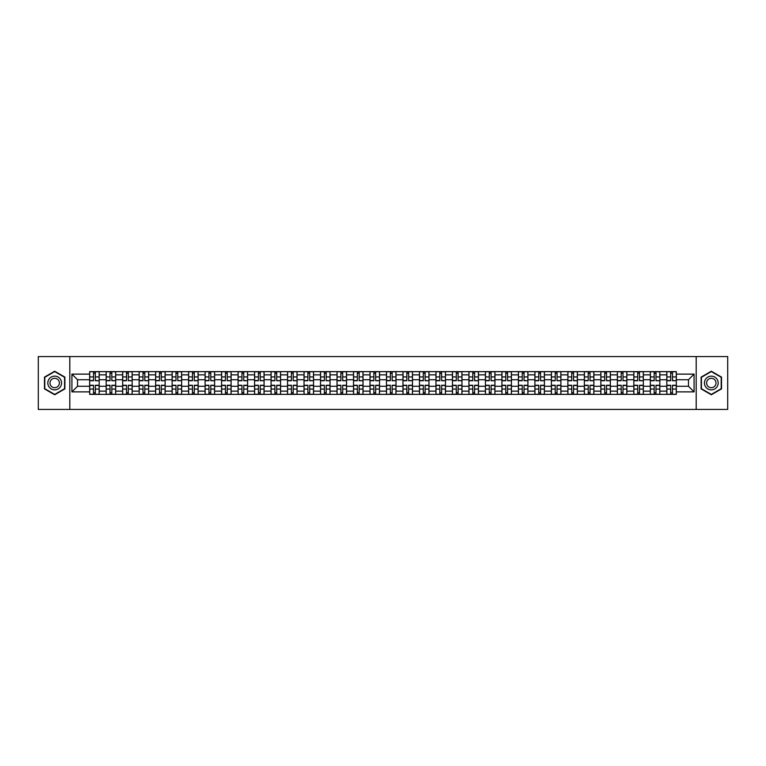 <?xml version="1.0" encoding="UTF-8"?>
<svg xmlns="http://www.w3.org/2000/svg" width="766" height="766" viewBox="0 0 766 766"><rect width="100%" height="100%" fill="white"/><g stroke="black" fill="none" stroke-linecap="round" stroke-linejoin="round"><path stroke-width="1.15" d="M696.198 409.427L727.7 409.427L727.7 356.573L38.3 356.573L38.3 409.427L696.198 409.427L696.198 356.573M106.158 394.366L106.158 374.861L99.187 374.861L99.187 394.366M99.187 374.861L99.187 371.634M106.158 374.861L106.158 371.634M115.676 371.634L115.676 394.366M122.656 394.366L122.656 371.634M132.164 371.634L132.164 394.366M139.144 394.366L139.144 371.634M148.652 371.634L148.652 394.366M155.632 394.366L155.632 371.634M165.14 371.634L165.14 394.366M172.12 394.366L172.12 371.634M181.638 371.634L181.638 394.366M188.608 394.366L188.608 371.634M198.126 371.634L198.126 394.366M205.096 394.366L205.096 371.634M214.614 371.634L214.614 394.366M221.594 394.366L221.594 371.634M231.102 371.634L231.102 394.366M238.082 394.366L238.082 371.634M247.59 371.634L247.59 394.366M254.571 394.366L254.571 371.634M264.079 371.634L264.079 394.366M271.059 394.366L271.059 371.634M280.576 371.634L280.576 394.366M287.547 394.366L287.547 371.634M297.064 371.634L297.064 394.366M304.035 394.366L304.035 371.634M313.553 371.634L313.553 394.366M320.533 394.366L320.533 371.634M330.041 371.634L330.041 394.366M337.021 394.366L337.021 371.634M346.529 371.634L346.529 394.366M353.509 394.366L353.509 371.634M363.027 371.634L363.027 394.366M369.997 394.366L369.997 371.634M379.515 371.634L379.515 394.366M386.485 394.366L386.485 371.634M396.003 371.634L396.003 394.366M402.973 394.366L402.973 371.634M412.491 371.634L412.491 394.366M419.471 394.366L419.471 371.634M428.979 371.634L428.979 394.366M435.959 394.366L435.959 371.634M445.467 371.634L445.467 394.366M452.447 394.366L452.447 371.634M461.965 371.634L461.965 394.366M468.936 394.366L468.936 371.634M478.453 371.634L478.453 394.366M485.424 394.366L485.424 371.634M494.941 371.634L494.941 394.366M501.922 394.366L501.922 371.634M511.429 371.634L511.429 394.366M518.41 394.366L518.41 371.634M527.918 371.634L527.918 394.366M534.898 394.366L534.898 371.634M544.406 371.634L544.406 394.366M551.386 394.366L551.386 371.634M560.904 371.634L560.904 394.366M567.874 394.366L567.874 371.634M577.392 371.634L577.392 394.366M584.362 394.366L584.362 371.634M593.88 371.634L593.88 394.366M600.86 394.366L600.86 371.634M610.368 371.634L610.368 394.366M617.348 394.366L617.348 371.634M626.856 371.634L626.856 394.366M633.836 394.366L633.836 371.634M643.344 371.634L643.344 394.366M650.324 394.366L650.324 371.634M659.842 371.634L659.842 394.366M666.813 394.366L666.813 371.634M666.813 386.275L659.842 386.275M650.324 386.275L643.344 386.275M633.836 386.275L626.856 386.275M617.348 386.275L610.368 386.275M600.86 386.275L593.88 386.275M584.362 386.275L577.392 386.275M567.874 386.275L560.904 386.275M551.386 386.275L544.406 386.275M534.898 386.275L527.918 386.275M518.41 386.275L511.429 386.275M501.922 386.275L494.941 386.275M485.424 386.275L478.453 386.275M468.936 386.275L461.965 386.275M452.447 386.275L445.467 386.275M435.959 386.275L428.979 386.275M419.471 386.275L412.491 386.275M402.973 386.275L396.003 386.275M386.485 386.275L379.515 386.275M369.997 386.275L363.027 386.275M353.509 386.275L346.529 386.275M337.021 386.275L330.041 386.275M320.533 386.275L313.553 386.275M304.035 386.275L297.064 386.275M287.547 386.275L280.576 386.275M271.059 386.275L264.079 386.275M254.571 386.275L247.59 386.275M238.082 386.275L231.102 386.275M221.594 386.275L214.614 386.275M205.096 386.275L198.126 386.275M188.608 386.275L181.638 386.275M172.12 386.275L165.14 386.275M155.632 386.275L148.652 386.275M139.144 386.275L132.164 386.275M122.656 386.275L115.676 386.275M106.158 386.275L99.187 386.275M666.813 379.725L659.842 379.725M650.324 379.725L643.344 379.725M633.836 379.725L626.856 379.725M617.348 379.725L610.368 379.725M600.86 379.725L593.88 379.725M584.362 379.725L577.392 379.725M567.874 379.725L560.904 379.725M551.386 379.725L544.406 379.725M534.898 379.725L527.918 379.725M518.41 379.725L511.429 379.725M501.922 379.725L494.941 379.725M485.424 379.725L478.453 379.725M468.936 379.725L461.965 379.725M452.447 379.725L445.467 379.725M435.959 379.725L428.979 379.725M419.471 379.725L412.491 379.725M402.973 379.725L396.003 379.725M386.485 379.725L379.515 379.725M369.997 379.725L363.027 379.725M353.509 379.725L346.529 379.725M337.021 379.725L330.041 379.725M320.533 379.725L313.553 379.725M304.035 379.725L297.064 379.725M287.547 379.725L280.576 379.725M271.059 379.725L264.079 379.725M254.571 379.725L247.59 379.725M238.082 379.725L231.102 379.725M221.594 379.725L214.614 379.725M205.096 379.725L198.126 379.725M188.608 379.725L181.638 379.725M172.12 379.725L165.14 379.725M155.632 379.725L148.652 379.725M139.144 379.725L132.164 379.725M122.656 379.725L115.676 379.725M106.158 379.725L99.187 379.725M77.519 386.275L89.67 386.275L89.67 379.725L77.519 379.725L77.519 386.275L71.918 391.876L71.918 374.124L89.67 374.124L89.67 379.725M676.33 379.725L676.33 386.275L688.481 386.275L688.481 379.725L676.33 379.725L676.33 371.634L89.67 371.634L89.67 374.124M676.33 374.124L694.082 374.124L694.082 391.876L676.33 391.876L676.33 386.275M89.67 386.275L89.67 394.366L676.33 394.366L676.33 391.876M89.67 391.876L71.918 391.876M69.802 409.427L69.802 356.573M64.88 377.111L54.683 371.223L44.485 377.111L44.485 388.889L54.683 394.777L64.88 388.889L64.88 377.111M721.515 377.111L711.317 371.223L701.12 377.111L701.12 388.889L711.317 394.777L721.515 388.889L721.515 377.111M95.329 392.776L93.529 392.776M93.529 373.224L95.329 373.224M111.817 392.776L110.017 392.776M110.017 373.224L111.817 373.224M128.305 392.776L126.514 392.776M126.514 373.224L128.305 373.224M144.793 392.776L143.003 392.776M143.003 373.224L144.793 373.224M161.291 392.776L159.491 392.776M159.491 373.224L161.291 373.224M177.779 392.776L175.979 392.776M175.979 373.224L177.779 373.224M194.267 392.776L192.467 392.776M192.467 373.224L194.267 373.224M210.755 392.776L208.955 392.776M208.955 373.224L210.755 373.224M227.243 392.776L225.453 392.776M225.453 373.224L227.243 373.224M243.732 392.776L241.941 392.776M241.941 373.224L243.732 373.224M260.229 392.776L258.429 392.776M258.429 373.224L260.229 373.224M276.718 392.776L274.917 392.776M274.917 373.224L276.718 373.224M293.206 392.776L291.406 392.776M291.406 373.224L293.206 373.224M309.694 392.776L307.894 392.776M307.894 373.224L309.694 373.224M326.182 392.776L324.391 392.776M324.391 373.224L326.182 373.224M342.67 392.776L340.88 392.776M340.88 373.224L342.67 373.224M359.168 392.776L357.368 392.776M357.368 373.224L359.168 373.224M375.656 392.776L373.856 392.776M373.856 373.224L375.656 373.224M392.144 392.776L390.344 392.776M390.344 373.224L392.144 373.224M408.632 392.776L406.832 392.776M406.832 373.224L408.632 373.224M425.12 392.776L423.33 392.776M423.33 373.224L425.12 373.224M441.609 392.776L439.818 392.776M439.818 373.224L441.609 373.224M458.106 392.776L456.306 392.776M456.306 373.224L458.106 373.224M474.594 392.776L472.794 392.776M472.794 373.224L474.594 373.224M491.083 392.776L489.283 392.776M489.283 373.224L491.083 373.224M507.571 392.776L505.771 392.776M505.771 373.224L507.571 373.224M524.059 392.776L522.268 392.776M522.268 373.224L524.059 373.224M540.547 392.776L538.757 392.776M538.757 373.224L540.547 373.224M557.045 392.776L555.245 392.776M555.245 373.224L557.045 373.224M573.533 392.776L571.733 392.776M571.733 373.224L573.533 373.224M590.021 392.776L588.221 392.776M588.221 373.224L590.021 373.224M606.509 392.776L604.709 392.776M604.709 373.224L606.509 373.224M622.997 392.776L621.207 392.776M621.207 373.224L622.997 373.224M639.486 392.776L637.695 392.776M637.695 373.224L639.486 373.224M655.983 392.776L654.183 392.776M654.183 373.224L655.983 373.224M672.471 392.776L670.671 392.776M670.671 373.224L672.471 373.224M71.918 374.124L77.519 379.725M688.481 386.275L694.082 391.876M688.481 379.725L694.082 374.124M95.329 380.501L99.13 380.731L95.329 380.731L95.329 371.74L99.13 371.74L97.014 371.74M99.13 380.501L99.13 371.74M93.529 373.119L95.329 373.119M91.843 371.74L89.727 371.74L89.727 380.731L93.529 380.731L93.529 371.74L91.997 371.74M89.727 371.74L96.861 371.74M93.529 385.269L93.529 394.26L89.727 394.26L89.727 385.269L93.529 385.269M95.329 392.881L93.529 392.881M91.997 394.26L99.13 394.26L99.13 385.269L95.329 385.269L95.329 394.26L96.861 394.26M111.817 380.501L115.618 380.731L111.817 380.731L111.817 371.74L115.618 371.74L113.512 371.74M115.618 380.501L115.618 371.74M110.017 373.119L111.817 373.119M108.332 371.74L106.215 371.74L106.215 380.731L110.017 380.731L110.017 371.74L108.485 371.74M106.215 371.74L113.349 371.74M128.305 380.501L132.116 380.731L128.305 380.731L128.305 371.74L132.116 371.74L130 371.74M132.116 380.501L132.116 371.74M126.514 373.119L128.305 373.119M124.82 371.74L122.704 371.74L122.704 380.731L126.514 380.731L126.514 371.74L124.973 371.74M122.704 371.74L129.837 371.74M48.737 386.437A6.875 6.875 0 0 0 58.12 388.946A6.875 6.875 0 0 0 60.638 379.563A6.875 6.875 0 0 0 51.245 377.054A6.875 6.875 0 0 0 48.737 386.437M50.613 385.355A4.701 4.701 0 0 0 57.038 387.069A4.701 4.701 0 0 0 58.762 380.645A4.701 4.701 0 0 0 52.337 378.931A4.701 4.701 0 0 0 50.613 385.355M54.683 371.587L64.564 377.293L64.564 388.707L54.683 394.413L44.801 388.707L44.801 377.293L54.683 371.587M705.362 386.437A6.875 6.875 0 0 0 714.755 388.946A6.875 6.875 0 0 0 717.263 379.563A6.875 6.875 0 0 0 707.88 377.054A6.875 6.875 0 0 0 705.362 386.437M707.238 385.355A4.701 4.701 0 0 0 713.663 387.069A4.701 4.701 0 0 0 715.387 380.645A4.701 4.701 0 0 0 708.962 378.931A4.701 4.701 0 0 0 707.238 385.355M711.317 371.587L721.199 377.293L721.199 388.707L711.317 394.413L701.436 388.707L701.436 377.293L711.317 371.587M110.017 385.269L110.017 394.26L106.215 394.26L106.215 385.269L110.017 385.269M111.817 392.881L110.017 392.881M108.485 394.26L115.618 394.26L115.618 385.269L111.817 385.269L111.817 394.26L113.349 394.26M126.514 385.269L126.514 394.26L122.704 394.26L122.704 385.269L126.514 385.269M128.305 392.881L126.514 392.881M124.973 394.26L132.116 394.26L132.116 385.269L128.305 385.269L128.305 394.26L129.837 394.26M144.793 380.501L148.604 380.731L144.793 380.731L144.793 371.74L148.604 371.74L146.488 371.74M148.604 380.501L148.604 371.74M143.003 373.119L144.793 373.119M141.308 371.74L139.192 371.74L139.192 380.731L143.003 380.731L143.003 371.74L141.471 371.74M139.192 371.74L146.325 371.74M161.291 380.501L165.092 380.731L161.291 380.731L161.291 371.74L165.092 371.74L162.976 371.74M165.092 380.501L165.092 371.74M159.491 373.119L161.291 373.119M157.796 371.74L155.68 371.74L155.68 380.731L159.491 380.731L159.491 371.74L157.959 371.74M155.68 371.74L162.823 371.74M177.779 380.501L181.58 380.731L177.779 380.731L177.779 371.74L181.58 371.74L179.464 371.74M181.58 380.501L181.58 371.74M175.979 373.119L177.779 373.119M174.284 371.74L172.178 371.74L172.178 380.731L175.979 380.731L175.979 371.74L174.447 371.74M172.178 371.74L179.311 371.74M143.003 385.269L143.003 394.26L139.192 394.26L139.192 385.269L143.003 385.269M144.793 392.881L143.003 392.881M141.471 394.26L148.604 394.26L148.604 385.269L144.793 385.269L144.793 394.26L146.325 394.26M159.491 385.269L159.491 394.26L155.68 394.26L155.68 385.269L159.491 385.269M161.291 392.881L159.491 392.881M157.959 394.26L165.092 394.26L165.092 385.269L161.291 385.269L161.291 394.26L162.823 394.26M175.979 385.269L175.979 394.26L172.178 394.26L172.178 385.269L175.979 385.269M177.779 392.881L175.979 392.881M174.447 394.26L181.58 394.26L181.58 385.269L177.779 385.269L177.779 394.26L179.311 394.26M194.267 380.501L198.068 380.731L194.267 380.731L194.267 371.74L198.068 371.74L195.962 371.74M198.068 380.501L198.068 371.74M192.467 373.119L194.267 373.119M190.782 371.74L188.666 371.74L188.666 380.731L192.467 380.731L192.467 371.74L190.935 371.74M188.666 371.74L195.799 371.74M192.467 385.269L192.467 394.26L188.666 394.26L188.666 385.269L192.467 385.269M194.267 392.881L192.467 392.881M190.935 394.26L198.068 394.26L198.068 385.269L194.267 385.269L194.267 394.26L195.799 394.26M210.755 380.501L214.557 380.731L210.755 380.731L210.755 371.74L214.557 371.74L212.45 371.74M214.557 380.501L214.557 371.74M208.955 373.119L210.755 373.119M207.27 371.74L205.154 371.74L205.154 380.731L208.955 380.731L208.955 371.74L207.423 371.74M205.154 371.74L212.287 371.74M208.955 385.269L208.955 394.26L205.154 394.26L205.154 385.269L208.955 385.269M210.755 392.881L208.955 392.881M207.423 394.26L214.557 394.26L214.557 385.269L210.755 385.269L210.755 394.26L212.287 394.26M227.243 380.501L231.054 380.731L227.243 380.731L227.243 371.74L231.054 371.74L228.938 371.74M231.054 380.501L231.054 371.74M225.453 373.119L227.243 373.119M223.758 371.74L221.642 371.74L221.642 380.731L225.453 380.731L225.453 371.74L223.911 371.74M221.642 371.74L228.775 371.74M225.453 385.269L225.453 394.26L221.642 394.26L221.642 385.269L225.453 385.269M227.243 392.881L225.453 392.881M223.911 394.26L231.054 394.26L231.054 385.269L227.243 385.269L227.243 394.26L228.775 394.26M243.732 380.501L247.542 380.731L243.732 380.731L243.732 371.74L247.542 371.74L245.426 371.74M247.542 380.501L247.542 371.74M241.941 373.119L243.732 373.119M240.246 371.74L238.13 371.74L238.13 380.731L241.941 380.731L241.941 371.74L240.409 371.74M238.13 371.74L245.264 371.74M241.941 385.269L241.941 394.26L238.13 394.26L238.13 385.269L241.941 385.269M243.732 392.881L241.941 392.881M240.409 394.26L247.542 394.26L247.542 385.269L243.732 385.269L243.732 394.26L245.264 394.26M260.229 380.501L264.031 380.731L260.229 380.731L260.229 371.74L264.031 371.74L261.915 371.74M264.031 380.501L264.031 371.74M258.429 373.119L260.229 373.119M256.734 371.74L254.618 371.74L254.618 380.731L258.429 380.731L258.429 371.74L256.897 371.74M254.618 371.74L261.761 371.74M258.429 385.269L258.429 394.26L254.618 394.26L254.618 385.269L258.429 385.269M260.229 392.881L258.429 392.881M256.897 394.26L264.031 394.26L264.031 385.269L260.229 385.269L260.229 394.26L261.761 394.26M276.718 380.501L280.519 380.731L276.718 380.731L276.718 371.74L280.519 371.74L278.403 371.74M280.519 380.501L280.519 371.74M274.917 373.119L276.718 373.119M273.223 371.74L271.116 371.74L271.116 380.731L274.917 380.731L274.917 371.74L273.385 371.74M271.116 371.74L278.25 371.74M274.917 385.269L274.917 394.26L271.116 394.26L271.116 385.269L274.917 385.269M276.718 392.881L274.917 392.881M273.385 394.26L280.519 394.26L280.519 385.269L276.718 385.269L276.718 394.26L278.25 394.26M293.206 380.501L297.007 380.731L293.206 380.731L293.206 371.74L297.007 371.74L294.9 371.74M297.007 380.501L297.007 371.74M291.406 373.119L293.206 373.119M289.72 371.74L287.604 371.74L287.604 380.731L291.406 380.731L291.406 371.74L289.874 371.74M287.604 371.74L294.738 371.74M291.406 385.269L291.406 394.26L287.604 394.26L287.604 385.269L291.406 385.269M293.206 392.881L291.406 392.881M289.874 394.26L297.007 394.26L297.007 385.269L293.206 385.269L293.206 394.26L294.738 394.26M309.694 380.501L313.495 380.731L309.694 380.731L309.694 371.74L313.495 371.74L311.389 371.74M313.495 380.501L313.495 371.74M307.894 373.119L309.694 373.119M306.209 371.74L304.092 371.74L304.092 380.731L307.894 380.731L307.894 371.74L306.362 371.74M304.092 371.74L311.226 371.74M307.894 385.269L307.894 394.26L304.092 394.26L304.092 385.269L307.894 385.269M309.694 392.881L307.894 392.881M306.362 394.26L313.495 394.26L313.495 385.269L309.694 385.269L309.694 394.26L311.226 394.26M326.182 380.501L329.993 380.731L326.182 380.731L326.182 371.74L329.993 371.74L327.877 371.74M329.993 380.501L329.993 371.74M324.391 373.119L326.182 373.119M322.697 371.74L320.581 371.74L320.581 380.731L324.391 380.731L324.391 371.74L322.85 371.74M320.581 371.74L327.714 371.74M324.391 385.269L324.391 394.26L320.581 394.26L320.581 385.269L324.391 385.269M326.182 392.881L324.391 392.881M322.85 394.26L329.993 394.26L329.993 385.269L326.182 385.269L326.182 394.26L327.714 394.26M342.67 380.501L346.481 380.731L342.67 380.731L342.67 371.74L346.481 371.74L344.365 371.74M346.481 380.501L346.481 371.74M340.88 373.119L342.67 373.119M339.185 371.74L337.069 371.74L337.069 380.731L340.88 380.731L340.88 371.74L339.348 371.74M337.069 371.74L344.202 371.74M340.88 385.269L340.88 394.26L337.069 394.26L337.069 385.269L340.88 385.269M342.67 392.881L340.88 392.881M339.348 394.26L346.481 394.26L346.481 385.269L342.67 385.269L342.67 394.26L344.202 394.26M359.168 380.501L362.969 380.731L359.168 380.731L359.168 371.74L362.969 371.74L360.853 371.74M362.969 380.501L362.969 371.74M357.368 373.119L359.168 373.119M355.673 371.74L353.557 371.74L353.557 380.731L357.368 380.731L357.368 371.74L355.836 371.74M353.557 371.74L360.7 371.74M357.368 385.269L357.368 394.26L353.557 394.26L353.557 385.269L357.368 385.269M359.168 392.881L357.368 392.881M355.836 394.26L362.969 394.26L362.969 385.269L359.168 385.269L359.168 394.26L360.7 394.26M375.656 380.501L379.457 380.731L375.656 380.731L375.656 371.74L379.457 371.74L377.341 371.74M379.457 380.501L379.457 371.74M373.856 373.119L375.656 373.119M372.161 371.74L370.055 371.74L370.055 380.731L373.856 380.731L373.856 371.74L372.324 371.74M370.055 371.74L377.188 371.74M373.856 385.269L373.856 394.26L370.055 394.26L370.055 385.269L373.856 385.269M375.656 392.881L373.856 392.881M372.324 394.26L379.457 394.26L379.457 385.269L375.656 385.269L375.656 394.26L377.188 394.26M392.144 380.501L395.945 380.731L392.144 380.731L392.144 371.74L395.945 371.74L393.839 371.74M395.945 380.501L395.945 371.74M390.344 373.119L392.144 373.119M388.659 371.74L386.543 371.74L386.543 380.731L390.344 380.731L390.344 371.74L388.812 371.74M386.543 371.74L393.676 371.74M390.344 385.269L390.344 394.26L386.543 394.26L386.543 385.269L390.344 385.269M392.144 392.881L390.344 392.881M388.812 394.26L395.945 394.26L395.945 385.269L392.144 385.269L392.144 394.26L393.676 394.26M408.632 380.501L412.443 380.731L408.632 380.731L408.632 371.74L412.443 371.74L410.327 371.74M412.443 380.501L412.443 371.74M406.832 373.119L408.632 373.119M405.147 371.74L403.031 371.74L403.031 380.731L406.832 380.731L406.832 371.74L405.3 371.74M403.031 371.74L410.164 371.74M406.832 385.269L406.832 394.26L403.031 394.26L403.031 385.269L406.832 385.269M408.632 392.881L406.832 392.881M405.3 394.26L412.443 394.26L412.443 385.269L408.632 385.269L408.632 394.26L410.164 394.26M425.12 380.501L428.931 380.731L425.12 380.731L425.12 371.74L428.931 371.74L426.815 371.74M428.931 380.501L428.931 371.74M423.33 373.119L425.12 373.119M421.635 371.74L419.519 371.74L419.519 380.731L423.33 380.731L423.33 371.74L421.798 371.74M419.519 371.74L426.652 371.74M423.33 385.269L423.33 394.26L419.519 394.26L419.519 385.269L423.33 385.269M425.12 392.881L423.33 392.881M421.798 394.26L428.931 394.26L428.931 385.269L425.12 385.269L425.12 394.26L426.652 394.26M441.609 380.501L445.419 380.731L441.609 380.731L441.609 371.74L445.419 371.74L443.303 371.74M445.419 380.501L445.419 371.74M439.818 373.119L441.609 373.119M438.123 371.74L436.007 371.74L436.007 380.731L439.818 380.731L439.818 371.74L438.286 371.74M436.007 371.74L443.15 371.74M439.818 385.269L439.818 394.26L436.007 394.26L436.007 385.269L439.818 385.269M441.609 392.881L439.818 392.881M438.286 394.26L445.419 394.26L445.419 385.269L441.609 385.269L441.609 394.26L443.15 394.26M458.106 380.501L461.908 380.731L458.106 380.731L458.106 371.74L461.908 371.74L459.791 371.74M461.908 380.501L461.908 371.74M456.306 373.119L458.106 373.119M454.611 371.74L452.505 371.74L452.505 380.731L456.306 380.731L456.306 371.74L454.774 371.74M452.505 371.74L459.638 371.74M456.306 385.269L456.306 394.26L452.505 394.26L452.505 385.269L456.306 385.269M458.106 392.881L456.306 392.881M454.774 394.26L461.908 394.26L461.908 385.269L458.106 385.269L458.106 394.26L459.638 394.26M474.594 380.501L478.396 380.731L474.594 380.731L474.594 371.74L478.396 371.74L476.28 371.74M478.396 380.501L478.396 371.74M472.794 373.119L474.594 373.119M471.1 371.74L468.993 371.74L468.993 380.731L472.794 380.731L472.794 371.74L471.262 371.74M468.993 371.74L476.126 371.74M472.794 385.269L472.794 394.26L468.993 394.26L468.993 385.269L472.794 385.269M474.594 392.881L472.794 392.881M471.262 394.26L478.396 394.26L478.396 385.269L474.594 385.269L474.594 394.26L476.126 394.26M491.083 380.501L494.884 380.731L491.083 380.731L491.083 371.74L494.884 371.74L492.777 371.74M494.884 380.501L494.884 371.74M489.283 373.119L491.083 373.119M487.597 371.74L485.481 371.74L485.481 380.731L489.283 380.731L489.283 371.74L487.75 371.74M485.481 371.74L492.615 371.74M489.283 385.269L489.283 394.26L485.481 394.26L485.481 385.269L489.283 385.269M491.083 392.881L489.283 392.881M487.75 394.26L494.884 394.26L494.884 385.269L491.083 385.269L491.083 394.26L492.615 394.26M507.571 380.501L511.382 380.731L507.571 380.731L507.571 371.74L511.382 371.74L509.266 371.74M511.382 380.501L511.382 371.74M505.771 373.119L507.571 373.119M504.085 371.74L501.969 371.74L501.969 380.731L505.771 380.731L505.771 371.74L504.239 371.74M501.969 371.74L509.103 371.74M505.771 385.269L505.771 394.26L501.969 394.26L501.969 385.269L505.771 385.269M507.571 392.881L505.771 392.881M504.239 394.26L511.382 394.26L511.382 385.269L507.571 385.269L507.571 394.26L509.103 394.26M524.059 380.501L527.87 380.731L524.059 380.731L524.059 371.74L527.87 371.74L525.754 371.74M527.87 380.501L527.87 371.74M522.268 373.119L524.059 373.119M520.574 371.74L518.458 371.74L518.458 380.731L522.268 380.731L522.268 371.74L520.736 371.74M518.458 371.74L525.591 371.74M522.268 385.269L522.268 394.26L518.458 394.26L518.458 385.269L522.268 385.269M524.059 392.881L522.268 392.881M520.736 394.26L527.87 394.26L527.87 385.269L524.059 385.269L524.059 394.26L525.591 394.26M540.547 380.501L544.358 380.731L540.547 380.731L540.547 371.74L544.358 371.74L542.242 371.74M544.358 380.501L544.358 371.74M538.757 373.119L540.547 373.119M537.062 371.74L534.946 371.74L534.946 380.731L538.757 380.731L538.757 371.74L537.225 371.74M534.946 371.74L542.089 371.74M538.757 385.269L538.757 394.26L534.946 394.26L534.946 385.269L538.757 385.269M540.547 392.881L538.757 392.881M537.225 394.26L544.358 394.26L544.358 385.269L540.547 385.269L540.547 394.26L542.089 394.26M557.045 380.501L560.846 380.731L557.045 380.731L557.045 371.74L560.846 371.74L558.73 371.74M560.846 380.501L560.846 371.74M555.245 373.119L557.045 373.119M553.55 371.74L551.443 371.74L551.443 380.731L555.245 380.731L555.245 371.74L553.713 371.74M551.443 371.74L558.577 371.74M555.245 385.269L555.245 394.26L551.443 394.26L551.443 385.269L555.245 385.269M557.045 392.881L555.245 392.881M553.713 394.26L560.846 394.26L560.846 385.269L557.045 385.269L557.045 394.26L558.577 394.26M573.533 380.501L577.334 380.731L573.533 380.731L573.533 371.74L577.334 371.74L575.218 371.74M577.334 380.501L577.334 371.74M571.733 373.119L573.533 373.119M570.038 371.74L567.932 371.74L567.932 380.731L571.733 380.731L571.733 371.74L570.201 371.74M567.932 371.74L575.065 371.74M571.733 385.269L571.733 394.26L567.932 394.26L567.932 385.269L571.733 385.269M573.533 392.881L571.733 392.881M570.201 394.26L577.334 394.26L577.334 385.269L573.533 385.269L573.533 394.26L575.065 394.26M590.021 380.501L593.822 380.731L590.021 380.731L590.021 371.74L593.822 371.74L591.716 371.74M593.822 380.501L593.822 371.74M588.221 373.119L590.021 373.119M586.536 371.74L584.42 371.74L584.42 380.731L588.221 380.731L588.221 371.74L586.689 371.74M584.42 371.74L591.553 371.74M588.221 385.269L588.221 394.26L584.42 394.26L584.42 385.269L588.221 385.269M590.021 392.881L588.221 392.881M586.689 394.26L593.822 394.26L593.822 385.269L590.021 385.269L590.021 394.26L591.553 394.26M606.509 380.501L610.32 380.731L606.509 380.731L606.509 371.74L610.32 371.74L608.204 371.74M610.32 380.501L610.32 371.74M604.709 373.119L606.509 373.119M603.024 371.74L600.908 371.74L600.908 380.731L604.709 380.731L604.709 371.74L603.177 371.74M600.908 371.74L608.041 371.74M604.709 385.269L604.709 394.26L600.908 394.26L600.908 385.269L604.709 385.269M606.509 392.881L604.709 392.881M603.177 394.26L610.32 394.26L610.32 385.269L606.509 385.269L606.509 394.26L608.041 394.26M622.997 380.501L626.808 380.731L622.997 380.731L622.997 371.74L626.808 371.74L624.692 371.74M626.808 380.501L626.808 371.74M621.207 373.119L622.997 373.119M619.512 371.74L617.396 371.74L617.396 380.731L621.207 380.731L621.207 371.74L619.675 371.74M617.396 371.74L624.529 371.74M621.207 385.269L621.207 394.26L617.396 394.26L617.396 385.269L621.207 385.269M622.997 392.881L621.207 392.881M619.675 394.26L626.808 394.26L626.808 385.269L622.997 385.269L622.997 394.26L624.529 394.26M639.486 380.501L643.296 380.731L639.486 380.731L639.486 371.74L643.296 371.74L641.18 371.74M643.296 380.501L643.296 371.74M637.695 373.119L639.486 373.119M636 371.74L633.884 371.74L633.884 380.731L637.695 380.731L637.695 371.74L636.163 371.74M633.884 371.74L641.027 371.74M637.695 385.269L637.695 394.26L633.884 394.26L633.884 385.269L637.695 385.269M639.486 392.881L637.695 392.881M636.163 394.26L643.296 394.26L643.296 385.269L639.486 385.269L639.486 394.26L641.027 394.26M655.983 380.501L659.785 380.731L655.983 380.731L655.983 371.74L659.785 371.74L657.668 371.74M659.785 380.501L659.785 371.74M654.183 373.119L655.983 373.119M652.488 371.74L650.382 371.74L650.382 380.731L654.183 380.731L654.183 371.74L652.651 371.74M650.382 371.74L657.515 371.74M654.183 385.269L654.183 394.26L650.382 394.26L650.382 385.269L654.183 385.269M655.983 392.881L654.183 392.881M652.651 394.26L659.785 394.26L659.785 385.269L655.983 385.269L655.983 394.26L657.515 394.26M672.471 380.501L676.273 380.731L672.471 380.731L672.471 371.74L676.273 371.74L674.157 371.74M676.273 380.501L676.273 371.74M670.671 373.119L672.471 373.119M668.986 371.74L666.87 371.74L666.87 380.731L670.671 380.731L670.671 371.74L669.139 371.74M666.87 371.74L674.003 371.74M670.671 385.269L670.671 394.26L666.87 394.26L666.87 385.269L670.671 385.269M672.471 392.881L670.671 392.881M669.139 394.26L676.273 394.26L676.273 385.269L672.471 385.269L672.471 394.26L674.003 394.26M650.324 374.861L643.344 374.861M633.836 374.861L626.856 374.861M617.348 374.861L610.368 374.861M600.86 374.861L593.88 374.861M584.362 374.861L577.392 374.861M567.874 374.861L560.904 374.861M551.386 374.861L544.406 374.861M534.898 374.861L527.918 374.861M518.41 374.861L511.429 374.861M501.922 374.861L494.941 374.861M485.424 374.861L478.453 374.861M468.936 374.861L461.965 374.861M452.447 374.861L445.467 374.861M435.959 374.861L428.979 374.861M419.471 374.861L412.491 374.861M402.973 374.861L396.003 374.861M386.485 374.861L379.515 374.861M369.997 374.861L363.027 374.861M353.509 374.861L346.529 374.861M337.021 374.861L330.041 374.861M320.533 374.861L313.553 374.861M304.035 374.861L297.064 374.861M287.547 374.861L280.576 374.861M271.059 374.861L264.079 374.861M254.571 374.861L247.59 374.861M238.082 374.861L231.102 374.861M221.594 374.861L214.614 374.861M205.096 374.861L198.126 374.861M188.608 374.861L181.638 374.861M172.12 374.861L165.14 374.861M155.632 374.861L148.652 374.861M139.144 374.861L132.164 374.861M122.656 374.861L115.676 374.861M666.813 374.861L659.842 374.861M650.324 391.139L643.344 391.139M633.836 391.139L626.856 391.139M617.348 391.139L610.368 391.139M600.86 391.139L593.88 391.139M584.362 391.139L577.392 391.139M567.874 391.139L560.904 391.139M551.386 391.139L544.406 391.139M534.898 391.139L527.918 391.139M518.41 391.139L511.429 391.139M501.922 391.139L494.941 391.139M485.424 391.139L478.453 391.139M468.936 391.139L461.965 391.139M452.447 391.139L445.467 391.139M435.959 391.139L428.979 391.139M419.471 391.139L412.491 391.139M402.973 391.139L396.003 391.139M386.485 391.139L379.515 391.139M369.997 391.139L363.027 391.139M353.509 391.139L346.529 391.139M337.021 391.139L330.041 391.139M320.533 391.139L313.553 391.139M304.035 391.139L297.064 391.139M287.547 391.139L280.576 391.139M271.059 391.139L264.079 391.139M254.571 391.139L247.59 391.139M238.082 391.139L231.102 391.139M221.594 391.139L214.614 391.139M205.096 391.139L198.126 391.139M188.608 391.139L181.638 391.139M172.12 391.139L165.14 391.139M155.632 391.139L148.652 391.139M139.144 391.139L132.164 391.139M122.656 391.139L115.676 391.139M106.158 391.139L99.187 391.139M666.813 391.139L659.842 391.139M95.329 376.939L99.13 376.939M89.727 380.501L93.529 380.501M89.727 376.939L93.529 376.939M93.529 385.499L89.727 385.499M93.529 389.061L89.727 389.061M99.13 385.499L95.329 385.499M99.13 389.061L95.329 389.061M111.817 376.939L115.618 376.939M106.215 380.501L110.017 380.501M106.215 376.939L110.017 376.939M128.305 376.939L132.116 376.939M122.704 380.501L126.514 380.501M122.704 376.939L126.514 376.939M110.017 385.499L106.215 385.499M110.017 389.061L106.215 389.061M115.618 385.499L111.817 385.499M115.618 389.061L111.817 389.061M126.514 385.499L122.704 385.499M126.514 389.061L122.704 389.061M132.116 385.499L128.305 385.499M132.116 389.061L128.305 389.061M144.793 376.939L148.604 376.939M139.192 380.501L143.003 380.501M139.192 376.939L143.003 376.939M161.291 376.939L165.092 376.939M155.68 380.501L159.491 380.501M155.68 376.939L159.491 376.939M177.779 376.939L181.58 376.939M172.178 380.501L175.979 380.501M172.178 376.939L175.979 376.939M143.003 385.499L139.192 385.499M143.003 389.061L139.192 389.061M148.604 385.499L144.793 385.499M148.604 389.061L144.793 389.061M159.491 385.499L155.68 385.499M159.491 389.061L155.68 389.061M165.092 385.499L161.291 385.499M165.092 389.061L161.291 389.061M175.979 385.499L172.178 385.499M175.979 389.061L172.178 389.061M181.58 385.499L177.779 385.499M181.58 389.061L177.779 389.061M194.267 376.939L198.068 376.939M188.666 380.501L192.467 380.501M188.666 376.939L192.467 376.939M192.467 385.499L188.666 385.499M192.467 389.061L188.666 389.061M198.068 385.499L194.267 385.499M198.068 389.061L194.267 389.061M210.755 376.939L214.557 376.939M205.154 380.501L208.955 380.501M205.154 376.939L208.955 376.939M208.955 385.499L205.154 385.499M208.955 389.061L205.154 389.061M214.557 385.499L210.755 385.499M214.557 389.061L210.755 389.061M227.243 376.939L231.054 376.939M221.642 380.501L225.453 380.501M221.642 376.939L225.453 376.939M225.453 385.499L221.642 385.499M225.453 389.061L221.642 389.061M231.054 385.499L227.243 385.499M231.054 389.061L227.243 389.061M243.732 376.939L247.542 376.939M238.13 380.501L241.941 380.501M238.13 376.939L241.941 376.939M241.941 385.499L238.13 385.499M241.941 389.061L238.13 389.061M247.542 385.499L243.732 385.499M247.542 389.061L243.732 389.061M260.229 376.939L264.031 376.939M254.618 380.501L258.429 380.501M254.618 376.939L258.429 376.939M258.429 385.499L254.618 385.499M258.429 389.061L254.618 389.061M264.031 385.499L260.229 385.499M264.031 389.061L260.229 389.061M276.718 376.939L280.519 376.939M271.116 380.501L274.917 380.501M271.116 376.939L274.917 376.939M274.917 385.499L271.116 385.499M274.917 389.061L271.116 389.061M280.519 385.499L276.718 385.499M280.519 389.061L276.718 389.061M293.206 376.939L297.007 376.939M287.604 380.501L291.406 380.501M287.604 376.939L291.406 376.939M291.406 385.499L287.604 385.499M291.406 389.061L287.604 389.061M297.007 385.499L293.206 385.499M297.007 389.061L293.206 389.061M309.694 376.939L313.495 376.939M304.092 380.501L307.894 380.501M304.092 376.939L307.894 376.939M307.894 385.499L304.092 385.499M307.894 389.061L304.092 389.061M313.495 385.499L309.694 385.499M313.495 389.061L309.694 389.061M326.182 376.939L329.993 376.939M320.581 380.501L324.391 380.501M320.581 376.939L324.391 376.939M324.391 385.499L320.581 385.499M324.391 389.061L320.581 389.061M329.993 385.499L326.182 385.499M329.993 389.061L326.182 389.061M342.67 376.939L346.481 376.939M337.069 380.501L340.88 380.501M337.069 376.939L340.88 376.939M340.88 385.499L337.069 385.499M340.88 389.061L337.069 389.061M346.481 385.499L342.67 385.499M346.481 389.061L342.67 389.061M359.168 376.939L362.969 376.939M353.557 380.501L357.368 380.501M353.557 376.939L357.368 376.939M357.368 385.499L353.557 385.499M357.368 389.061L353.557 389.061M362.969 385.499L359.168 385.499M362.969 389.061L359.168 389.061M375.656 376.939L379.457 376.939M370.055 380.501L373.856 380.501M370.055 376.939L373.856 376.939M373.856 385.499L370.055 385.499M373.856 389.061L370.055 389.061M379.457 385.499L375.656 385.499M379.457 389.061L375.656 389.061M392.144 376.939L395.945 376.939M386.543 380.501L390.344 380.501M386.543 376.939L390.344 376.939M390.344 385.499L386.543 385.499M390.344 389.061L386.543 389.061M395.945 385.499L392.144 385.499M395.945 389.061L392.144 389.061M408.632 376.939L412.443 376.939M403.031 380.501L406.832 380.501M403.031 376.939L406.832 376.939M406.832 385.499L403.031 385.499M406.832 389.061L403.031 389.061M412.443 385.499L408.632 385.499M412.443 389.061L408.632 389.061M425.12 376.939L428.931 376.939M419.519 380.501L423.33 380.501M419.519 376.939L423.33 376.939M423.33 385.499L419.519 385.499M423.33 389.061L419.519 389.061M428.931 385.499L425.12 385.499M428.931 389.061L425.12 389.061M441.609 376.939L445.419 376.939M436.007 380.501L439.818 380.501M436.007 376.939L439.818 376.939M439.818 385.499L436.007 385.499M439.818 389.061L436.007 389.061M445.419 385.499L441.609 385.499M445.419 389.061L441.609 389.061M458.106 376.939L461.908 376.939M452.505 380.501L456.306 380.501M452.505 376.939L456.306 376.939M456.306 385.499L452.505 385.499M456.306 389.061L452.505 389.061M461.908 385.499L458.106 385.499M461.908 389.061L458.106 389.061M474.594 376.939L478.396 376.939M468.993 380.501L472.794 380.501M468.993 376.939L472.794 376.939M472.794 385.499L468.993 385.499M472.794 389.061L468.993 389.061M478.396 385.499L474.594 385.499M478.396 389.061L474.594 389.061M491.083 376.939L494.884 376.939M485.481 380.501L489.283 380.501M485.481 376.939L489.283 376.939M489.283 385.499L485.481 385.499M489.283 389.061L485.481 389.061M494.884 385.499L491.083 385.499M494.884 389.061L491.083 389.061M507.571 376.939L511.382 376.939M501.969 380.501L505.771 380.501M501.969 376.939L505.771 376.939M505.771 385.499L501.969 385.499M505.771 389.061L501.969 389.061M511.382 385.499L507.571 385.499M511.382 389.061L507.571 389.061M524.059 376.939L527.87 376.939M518.458 380.501L522.268 380.501M518.458 376.939L522.268 376.939M522.268 385.499L518.458 385.499M522.268 389.061L518.458 389.061M527.87 385.499L524.059 385.499M527.87 389.061L524.059 389.061M540.547 376.939L544.358 376.939M534.946 380.501L538.757 380.501M534.946 376.939L538.757 376.939M538.757 385.499L534.946 385.499M538.757 389.061L534.946 389.061M544.358 385.499L540.547 385.499M544.358 389.061L540.547 389.061M557.045 376.939L560.846 376.939M551.443 380.501L555.245 380.501M551.443 376.939L555.245 376.939M555.245 385.499L551.443 385.499M555.245 389.061L551.443 389.061M560.846 385.499L557.045 385.499M560.846 389.061L557.045 389.061M573.533 376.939L577.334 376.939M567.932 380.501L571.733 380.501M567.932 376.939L571.733 376.939M571.733 385.499L567.932 385.499M571.733 389.061L567.932 389.061M577.334 385.499L573.533 385.499M577.334 389.061L573.533 389.061M590.021 376.939L593.822 376.939M584.42 380.501L588.221 380.501M584.42 376.939L588.221 376.939M588.221 385.499L584.42 385.499M588.221 389.061L584.42 389.061M593.822 385.499L590.021 385.499M593.822 389.061L590.021 389.061M606.509 376.939L610.32 376.939M600.908 380.501L604.709 380.501M600.908 376.939L604.709 376.939M604.709 385.499L600.908 385.499M604.709 389.061L600.908 389.061M610.32 385.499L606.509 385.499M610.32 389.061L606.509 389.061M622.997 376.939L626.808 376.939M617.396 380.501L621.207 380.501M617.396 376.939L621.207 376.939M621.207 385.499L617.396 385.499M621.207 389.061L617.396 389.061M626.808 385.499L622.997 385.499M626.808 389.061L622.997 389.061M639.486 376.939L643.296 376.939M633.884 380.501L637.695 380.501M633.884 376.939L637.695 376.939M637.695 385.499L633.884 385.499M637.695 389.061L633.884 389.061M643.296 385.499L639.486 385.499M643.296 389.061L639.486 389.061M655.983 376.939L659.785 376.939M650.382 380.501L654.183 380.501M650.382 376.939L654.183 376.939M654.183 385.499L650.382 385.499M654.183 389.061L650.382 389.061M659.785 385.499L655.983 385.499M659.785 389.061L655.983 389.061M672.471 376.939L676.273 376.939M666.87 380.501L670.671 380.501M666.87 376.939L670.671 376.939M670.671 385.499L666.87 385.499M670.671 389.061L666.87 389.061M676.273 385.499L672.471 385.499M676.273 389.061L672.471 389.061"/></g></svg>
